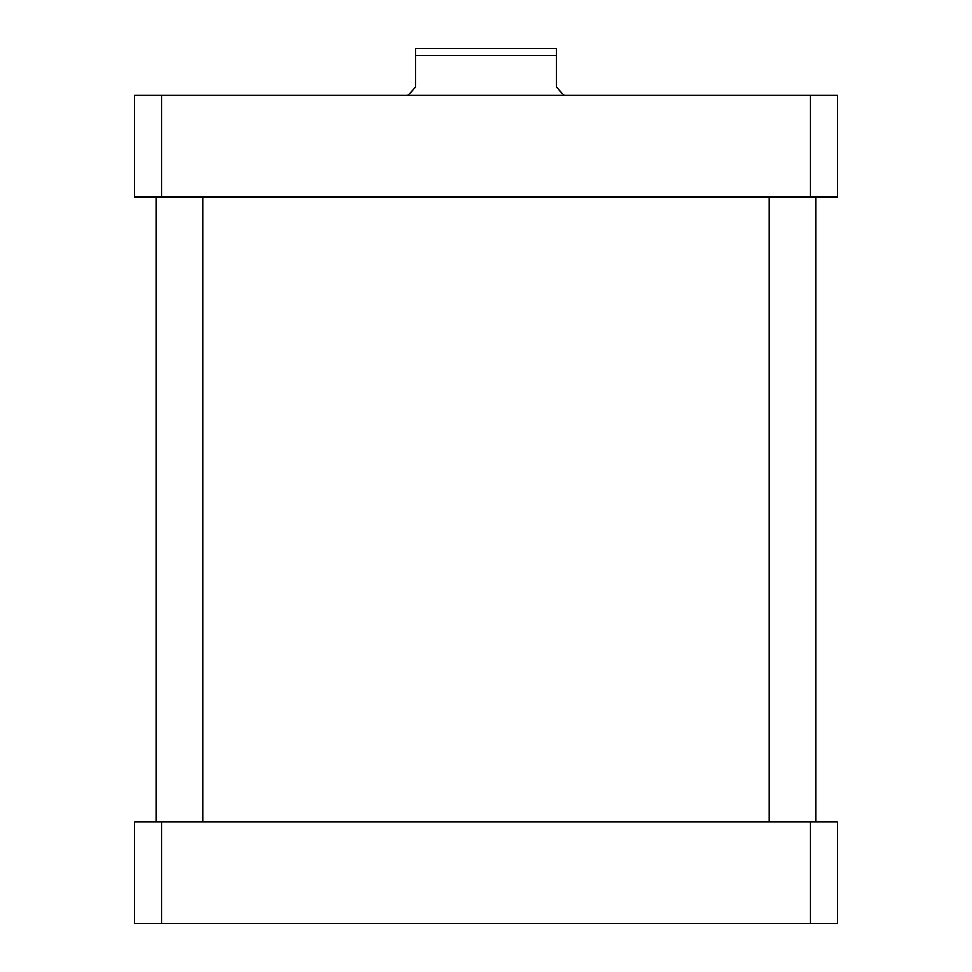 <?xml version="1.0" encoding="UTF-8"?>
<svg xmlns="http://www.w3.org/2000/svg" width="972" height="972" viewBox="0 0 972 972"><rect width="100%" height="100%" fill="white"/><g stroke="black" fill="none" stroke-linecap="round" stroke-linejoin="round"><path stroke-width="1.46" d="M837.487 905.734L837.487 847.341M837.487 171.522L837.487 113.141M564.112 95.463L556.3 86.873L556.3 48.6L556.3 55.635L415.7 55.635L415.7 86.873L407.888 95.463M415.7 48.6L415.7 55.635L415.7 48.6L556.3 48.6M202.856 821.862L202.856 197M816.006 821.862L816.006 197M134.513 95.463L837.487 95.463L837.487 197L134.513 197L134.513 95.463M161.449 197L161.449 95.463M810.551 197L810.551 95.463M134.513 923.4L837.487 923.4L837.487 821.862L134.513 821.862L134.513 923.4M161.449 821.862L161.449 923.4M810.551 821.862L810.551 923.4M155.994 821.862L155.994 197M769.144 821.862L769.144 197"/></g></svg>
